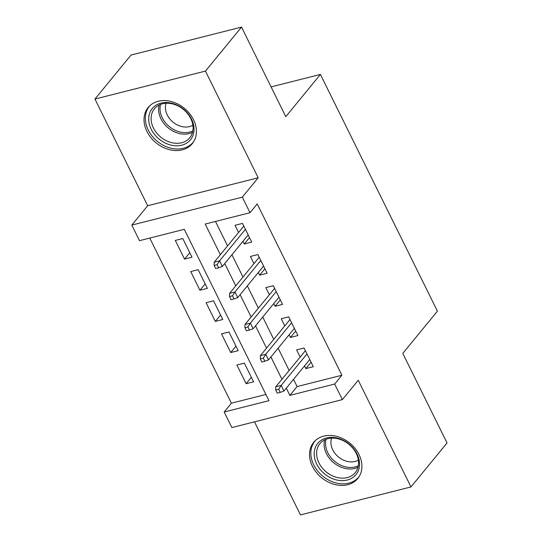<?xml version="1.0" encoding="UTF-8"?>
<svg xmlns="http://www.w3.org/2000/svg" width="542" height="542" viewBox="0 0 542 542"><rect width="100%" height="100%" fill="white"/><g stroke="black" fill="none" stroke-linecap="round" stroke-linejoin="round"><path stroke-width="0.81" d="M146.923 131.462A28.523 22.324 -140.6 0 0 168.975 149.558A28.523 22.324 -140.6 0 0 192.268 143.65A28.523 22.324 -140.6 0 0 193.508 119.674A28.523 22.324 -140.6 0 0 171.455 101.578A28.523 22.324 -140.6 0 0 148.162 107.479A28.523 22.324 -140.6 0 0 146.923 131.462M312.422 466.323A28.523 22.324 -140.6 0 0 334.475 484.419A28.523 22.324 -140.6 0 0 357.767 478.511A28.523 22.324 -140.6 0 0 359.007 454.535A28.523 22.324 -140.6 0 0 336.955 436.439A28.523 22.324 -140.6 0 0 313.655 442.34A28.523 22.324 -140.6 0 0 312.422 466.323M293.52 379.339L297.097 386.575L341.894 375.24L334.678 384.034L342.375 399.61L231.881 427.57L224.178 411.995L268.974 400.66L184.3 229.334L139.504 240.668L131.808 225.093L242.308 197.139L250.004 212.715L205.208 224.049L220.35 254.693M147.681 205.736L258.175 177.783L205.452 71.09L241.522 27.1L131.022 55.06L94.952 99.05L147.681 205.736L131.808 225.093M254.489 421.845L300.478 514.9L410.978 486.94L358.248 380.254L342.375 399.61M149.782 238.067L231.393 403.194L224.178 411.995M205.452 71.09L94.952 99.05M241.522 27.1L285.783 116.659L320.41 74.423L437.414 311.162L402.787 353.398L447.048 442.949L410.978 486.94M242.945 241.319L244.266 243.988L251.732 242.098L242.498 223.412L235.032 225.296L238.575 232.471M258.344 272.47L259.659 275.14L267.125 273.249L257.89 254.557L250.424 256.447L253.968 263.622M273.737 303.622L275.058 306.291L282.524 304.401L273.283 285.709L265.817 287.599L269.36 294.767M289.13 334.766L290.451 337.436L297.917 335.545L288.683 316.86L281.217 318.75L284.76 325.918M251.359 377.307L246.115 383.702L236.881 365.01L244.347 363.12L253.581 381.812L246.115 383.702M235.966 346.155L230.723 352.551L221.488 333.858L228.954 331.968L238.189 350.66L230.723 352.551M220.567 315.01L215.33 321.399L206.089 302.707L213.555 300.824L222.796 319.509L215.33 321.399M205.174 283.859L199.93 290.248L190.696 271.562L198.162 269.672L207.396 288.364L199.93 290.248M231.393 403.194L265.912 394.461M192.003 257.213L182.769 238.521L175.303 240.411L184.537 259.103L192.003 257.213M341.894 375.24L257.22 203.914L250.004 212.715M215.486 221.448L227.565 245.892M231.942 254.74L242.965 277.043M247.335 285.891L258.358 308.195M262.728 317.043L273.751 339.339M278.127 348.188L289.15 370.491M304.529 365.918L305.844 368.587L313.31 366.697L304.076 348.011L296.61 349.895L300.153 357.07M320.41 74.423L271.081 86.903M258.175 177.783L242.308 197.139M286.305 388.14L289.882 395.369L334.678 384.034M224.727 263.541L235.75 285.837M240.12 294.685L251.142 316.989M255.519 325.837L266.535 348.14M270.912 356.988L281.935 379.292M297.097 386.575L289.882 395.369M311.088 362.198L305.844 368.587M189.781 252.708L184.537 259.103M295.695 331.047L290.451 337.436M280.295 299.895L275.058 306.291M264.902 268.744L259.659 275.14M249.503 237.599L244.266 243.988M305.397 350.681L275.783 386.792L281.156 385.43L306.996 353.919M278.703 389.271L275.715 390.023L277.253 393.14L280.241 392.381L278.703 389.271L281.156 385.43L283.927 391.039L309.767 359.529M275.783 386.792L275.715 390.023M280.241 392.381L283.927 391.039M357.022 453.918A24.681 19.322 39.4 0 1 347.259 480.043A24.681 19.322 39.4 0 1 316.711 464.121A24.681 19.322 39.4 0 1 326.474 437.99A24.681 19.322 39.4 0 1 357.022 453.918M318.926 462.861A22.852 17.886 -140.6 0 0 336.596 477.36A22.852 17.886 -140.6 0 0 355.261 472.631A22.852 17.886 -140.6 0 0 356.257 453.417A22.852 17.886 -140.6 0 0 338.581 438.918A22.852 17.886 -140.6 0 0 319.916 443.647A22.852 17.886 -140.6 0 0 318.926 462.861M358.377 460.077A17.994 14.085 39.4 0 1 332.747 449.84A17.994 14.085 39.4 0 1 331.616 438.132M315.498 440.416A28.34 22.181 -140.6 0 0 314.956 441.053A28.34 22.181 -140.6 0 0 313.723 464.873A28.34 22.181 -140.6 0 0 335.633 482.854A28.34 22.181 -140.6 0 0 358.784 476.987A28.34 22.181 -140.6 0 0 359.299 476.323M190.445 139.816A24.681 19.322 39.4 0 1 159.104 139.091A24.681 19.322 39.4 0 1 152.288 108.502A24.681 19.322 39.4 0 1 183.63 109.227A24.681 19.322 39.4 0 1 190.445 139.816M154.423 108.779A22.852 17.886 -140.6 0 0 154.416 108.786A22.852 17.886 -140.6 0 0 160.744 137.106A22.852 17.886 -140.6 0 0 189.754 137.776A22.852 17.886 -140.6 0 0 189.761 137.77A22.852 17.886 -140.6 0 0 183.44 109.45A22.852 17.886 -140.6 0 0 154.423 108.779M192.884 125.216A17.994 14.085 39.4 0 1 173.013 122.153A17.994 14.085 39.4 0 1 166.116 103.271M150.005 105.555A28.34 22.181 -140.6 0 0 149.463 106.178A28.34 22.181 -140.6 0 0 149.457 106.191A28.34 22.181 -140.6 0 0 157.295 141.306A28.34 22.181 -140.6 0 0 193.277 142.139A28.34 22.181 -140.6 0 0 193.284 142.126A28.34 22.181 -140.6 0 0 193.799 141.462M289.997 319.529L260.384 355.64L265.763 354.285L291.603 322.768M263.304 358.12L260.323 358.872L261.861 361.988L264.848 361.236L263.304 358.12L265.763 354.285L268.534 359.888L294.374 328.377M260.384 355.64L260.323 358.872M264.848 361.236L268.534 359.888M274.604 288.378L244.991 324.495L250.363 323.134L276.203 291.623M247.911 326.968L244.923 327.727L246.468 330.837L249.449 330.085L247.911 326.968L250.363 323.134L253.134 328.743L278.974 297.226M244.991 324.495L244.923 327.727M249.449 330.085L253.134 328.743M259.212 257.226L229.598 293.344L234.971 291.982L260.81 260.472M232.518 295.817L229.53 296.576L231.068 299.692L234.056 298.933L232.518 295.817L234.971 291.982L237.742 297.592L263.581 266.075M229.598 293.344L229.53 296.576M234.056 298.933L237.742 297.592M243.812 226.082L214.198 262.192L219.578 260.831L245.418 229.32M217.118 264.672L214.137 265.424L215.675 268.541L218.663 267.782L217.118 264.672L219.578 260.831L222.349 266.44L248.189 234.93M214.198 262.192L214.137 265.424M218.663 267.782L222.349 266.44M358.018 467.224A22.852 17.886 39.4 0 1 326.44 453.695A22.852 17.886 39.4 0 1 324.672 439.88M326.067 439.271A22.107 17.303 -140.6 0 0 327.768 452.665A22.107 17.303 -140.6 0 0 358.35 465.741M192.525 132.363A22.852 17.886 39.4 0 1 168.264 127.946A22.852 17.886 39.4 0 1 159.179 105.019M160.567 104.41A22.107 17.303 -140.6 0 0 169.355 126.618A22.107 17.303 -140.6 0 0 192.85 130.879M314.956 441.053L315.397 440.504M358.784 476.987L359.224 476.445M193.284 142.126L193.731 141.584M149.457 106.191L149.904 105.643"/></g></svg>
